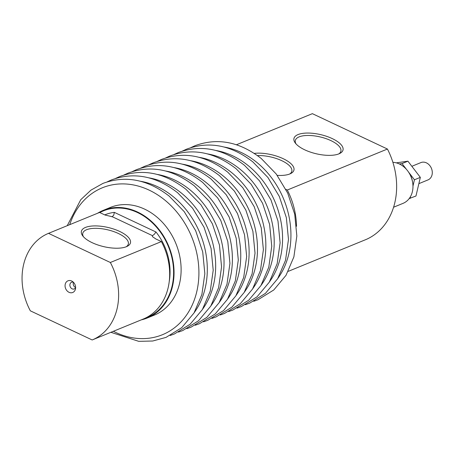 <?xml version="1.0" encoding="UTF-8"?>
<svg xmlns="http://www.w3.org/2000/svg" width="455" height="455" viewBox="0 0 455 455"><rect width="100%" height="100%" fill="white"/><g stroke="black" fill="none" stroke-linecap="round" stroke-linejoin="round"><path stroke-width="0.68" d="M161.388 241.588L110.349 262.489A57.609 46.547 -112.3 0 1 117.089 308.683A57.609 46.547 -112.3 0 1 92.172 339.965L143.217 319.069A57.609 46.547 -112.3 0 0 168.128 287.787A57.609 46.547 -112.3 0 0 161.388 241.588L155.906 239.006L152.408 236.611L152.493 235.667L154.33 234.262L155.974 231.993L114.336 212.371L113.761 215.141L112.032 216.853M152.493 235.667L112.379 216.762L105.037 215.033L99.554 212.451L48.509 233.347A57.609 46.547 -112.3 0 0 23.597 264.628A57.609 46.547 -112.3 0 0 30.337 310.828L92.172 339.965M236.424 144.758L312.375 113.665L387.433 149.035A68.409 55.271 67.7 0 1 394.815 202.702A68.409 55.271 67.7 0 1 366.235 239.427L288.248 271.351M387.433 149.035L287.31 190.025A68.409 55.271 67.7 0 1 296.512 226.289M75.621 287.56A3.6 2.906 67.7 0 1 74.256 288.942A3.6 2.906 67.7 0 1 70.997 287.987A3.6 2.906 67.7 0 1 69.968 284.233A3.6 2.906 67.7 0 1 71.526 282.282A3.6 2.906 67.7 0 1 73.471 282.305M65.23 284.244A6.302 5.09 67.7 0 1 72.612 281.565A6.302 5.09 67.7 0 1 75.53 288.692A6.302 5.09 67.7 0 1 75.456 289.067A6.302 5.09 67.7 0 1 69.018 292.303A6.302 5.09 67.7 0 1 65.23 284.244M75.621 287.537A3.6 2.906 67.7 0 1 73.306 282.868A3.6 2.906 67.7 0 1 73.488 282.322M83.47 236.765A23.404 9.117 -166.8 0 1 82.764 233.335A23.404 9.117 -166.8 0 1 86.564 229.73A23.404 9.117 -166.8 0 1 113.21 231.402A23.404 9.117 -166.8 0 1 128.338 244.022A23.404 9.117 -166.8 0 1 126.183 246.781M126.382 246.701A25.201 9.822 13.2 0 0 127.212 246.326A25.201 9.822 13.2 0 0 119.017 231.134A25.201 9.822 13.2 0 0 85.477 227.426A25.201 9.822 13.2 0 0 82.747 235.895A25.201 9.822 13.2 0 0 102.91 246.439A25.201 9.822 13.2 0 0 126.382 246.701M257.45 155.587A23.404 9.117 -166.8 0 1 281.298 160.461A23.404 9.117 -166.8 0 1 291.82 171.262A23.404 9.117 -166.8 0 1 289.664 174.02M277.266 175.374A25.201 9.822 13.2 0 0 289.863 173.941A25.201 9.822 13.2 0 0 290.7 173.56A25.201 9.822 13.2 0 0 285.626 159.938A25.201 9.822 13.2 0 0 254.265 153.392M296.034 143.905A23.404 9.117 -166.8 0 1 295.329 140.476A23.404 9.117 -166.8 0 1 299.123 136.875A23.404 9.117 -166.8 0 1 325.774 138.542A23.404 9.117 -166.8 0 1 340.897 151.168A23.404 9.117 -166.8 0 1 338.748 153.926M338.947 153.847A25.201 9.822 13.2 0 0 339.777 153.466A25.201 9.822 13.2 0 0 331.576 138.28A25.201 9.822 13.2 0 0 298.042 134.572A25.201 9.822 13.2 0 0 295.312 143.041A25.201 9.822 13.2 0 0 315.469 153.58A25.201 9.822 13.2 0 0 338.947 153.847M141.226 319.888A58.149 46.984 -112.3 0 0 147.34 317.965A58.149 46.984 -112.3 0 0 167.923 298.742A58.149 46.984 -112.3 0 0 160.427 231.362A58.149 46.984 -112.3 0 0 103.279 210.341A58.149 46.984 -112.3 0 0 97.575 213.258M147.34 317.965L154.41 315.07A58.149 46.984 -112.3 0 0 174.993 295.847A58.149 46.984 -112.3 0 0 167.491 228.467A58.149 46.984 -112.3 0 0 110.349 207.446L103.279 210.341M418.862 183.655L427.996 179.913A9.362 7.564 -112.3 0 0 432.25 171.632A9.362 7.564 -112.3 0 0 426.415 162.856A9.362 7.564 -112.3 0 0 420.903 162.589L411.843 166.297M393.581 207.23L403.045 203.357A21.601 17.455 -112.3 0 0 412.867 184.241A21.601 17.455 -112.3 0 0 399.405 163.993A21.601 17.455 -112.3 0 0 392.881 162.321M396.299 162.856L407.913 161.172L420.335 177.376L415.961 196.014L409.21 198.551M420.335 177.376L414.442 179.788L412.969 186.078M410.512 196.549L410.074 198.425M407.913 161.172L402.021 163.584L406.508 169.431M408.539 172.081L414.442 179.788M399.353 163.971L402.021 163.584M412.497 181.67A18.001 14.543 -112.3 0 0 408.618 172.2M285.894 189.354L287.31 190.025M110.349 262.489L48.509 233.347M224.179 147.045A79.375 64.132 67.7 0 1 256.694 162.293A79.375 64.132 67.7 0 1 277.92 278.306M113.375 331.286A79.375 64.132 -112.3 0 0 193.705 301.551A79.375 64.132 -112.3 0 0 164.676 199.967A79.375 64.132 -112.3 0 0 69.723 224.662M194.251 312.596A79.375 64.132 -112.3 0 0 173.059 196.532A79.375 64.132 -112.3 0 0 140.487 181.272M202.646 309.127A79.375 64.132 -112.3 0 0 181.426 193.108A79.375 64.132 -112.3 0 0 148.91 177.859M211.012 305.703A79.375 64.132 -112.3 0 0 189.786 189.684A79.375 64.132 -112.3 0 0 157.271 174.436M219.373 302.279A79.375 64.132 -112.3 0 0 198.152 186.26A79.375 64.132 -112.3 0 0 165.637 171.012M227.739 298.85A79.375 64.132 -112.3 0 0 206.513 182.836A79.375 64.132 -112.3 0 0 173.998 167.588M236.1 295.426A79.375 64.132 -112.3 0 0 214.879 179.412A79.375 64.132 -112.3 0 0 182.364 164.164M244.466 292.002A79.375 64.132 -112.3 0 0 223.24 175.988A79.375 64.132 -112.3 0 0 190.725 160.74M252.826 288.578A79.375 64.132 -112.3 0 0 231.606 172.564A79.375 64.132 -112.3 0 0 199.091 157.316M261.193 285.154A79.375 64.132 -112.3 0 0 239.967 169.141A79.375 64.132 -112.3 0 0 207.452 153.892M269.553 281.73A79.375 64.132 -112.3 0 0 248.333 165.717A79.375 64.132 -112.3 0 0 215.818 150.469M145.151 318.216A57.609 46.547 -112.3 0 0 167.531 298.423A57.609 46.547 -112.3 0 0 158.607 229.701A57.609 46.547 -112.3 0 0 99.821 212.576M169.22 281.656A53.377 43.128 -112.3 0 0 155.974 231.993M114.336 212.371A53.377 43.128 -112.3 0 0 104.747 214.896M190.85 147.608L194.962 145.725C217.473 137.456 239.552 141.698 261.204 158.459L276.236 174.003L287.674 193.039L294.715 214.214L296.842 236.008L293.885 256.876L286.024 275.309L273.774 289.971L258.013 299.737L253.759 301.278M110.895 332.304L138.718 341.335L152.721 341.011L166.007 337.4L181.773 327.64L194.018 312.977L201.878 294.539L204.835 273.677L202.708 251.882L195.673 230.708L184.235 211.666L169.197 196.128C147.545 179.367 125.466 175.118 102.955 183.393L90.954 190.139L80.74 199.722L67.243 225.674M170.124 335.517L174.379 333.976L190.144 324.21L202.39 309.548L210.25 291.115L213.207 270.247L211.08 248.453L204.045 227.278L192.601 208.242L177.569 192.704C155.917 175.937 133.838 171.694 111.327 179.964L107.209 181.852M178.491 332.093L182.739 330.552L198.505 320.786L210.756 306.124L218.616 287.691L221.568 266.823L219.441 245.029L212.405 223.854L200.968 204.818L185.93 189.28C164.278 172.513 142.199 168.27 119.693 176.54L115.581 178.423M186.851 328.669L191.106 327.128L206.871 317.363L219.117 302.7L226.977 284.267L229.934 263.399L227.807 241.605L220.766 220.43L209.328 201.394L194.296 185.85C172.644 169.089 150.565 164.846 128.054 173.116L123.942 174.999M195.218 325.245L199.466 323.704L215.232 313.939L227.483 299.276L235.343 280.843L238.295 259.976L236.168 238.181L229.132 217.007L217.695 197.97L202.657 182.427C181.005 165.665 158.926 161.423 136.42 169.692L132.308 171.575M203.578 321.822L207.833 320.28L223.598 310.515L235.844 295.852L243.704 277.419L246.661 256.552L244.534 234.757L237.493 213.583L226.055 194.547L211.023 179.003C189.371 162.242 167.292 157.999 144.781 166.268L140.669 168.151M211.945 318.398L216.193 316.856L231.959 307.091L244.21 292.428L252.07 273.995L255.022 253.128L252.895 231.333L245.859 210.159L234.422 191.123L219.384 175.579C197.732 158.818 175.653 154.575 153.147 162.844L149.035 164.727M220.305 314.974L224.56 313.432L240.325 303.667L252.57 289.005L260.431 270.571L263.388 249.704L261.261 227.91L254.22 206.735L242.782 187.699L227.75 172.155C206.098 155.394 184.019 151.151 161.508 159.421L157.396 161.303M228.672 311.55L232.92 310.009L248.686 300.243L260.937 285.581L268.797 267.148L271.749 246.28L269.622 224.486L262.586 203.311L251.149 184.275L236.111 168.731C214.459 151.97 192.38 147.727 169.874 155.997L165.762 157.879M237.032 308.126L241.286 306.585L257.047 296.819L269.297 282.157L277.158 263.724L280.115 242.856L277.988 221.062L270.947 199.887L259.509 180.851L244.477 165.307C222.825 148.546 200.746 144.303 178.235 152.573L174.123 154.455M245.399 304.702L249.647 303.161L265.413 293.395L277.664 278.733L285.524 260.3L288.476 239.432L286.349 217.638L279.313 196.463L267.876 177.427L252.838 161.883C231.185 145.122 209.107 140.879 186.601 149.149L182.489 151.032"/></g></svg>
